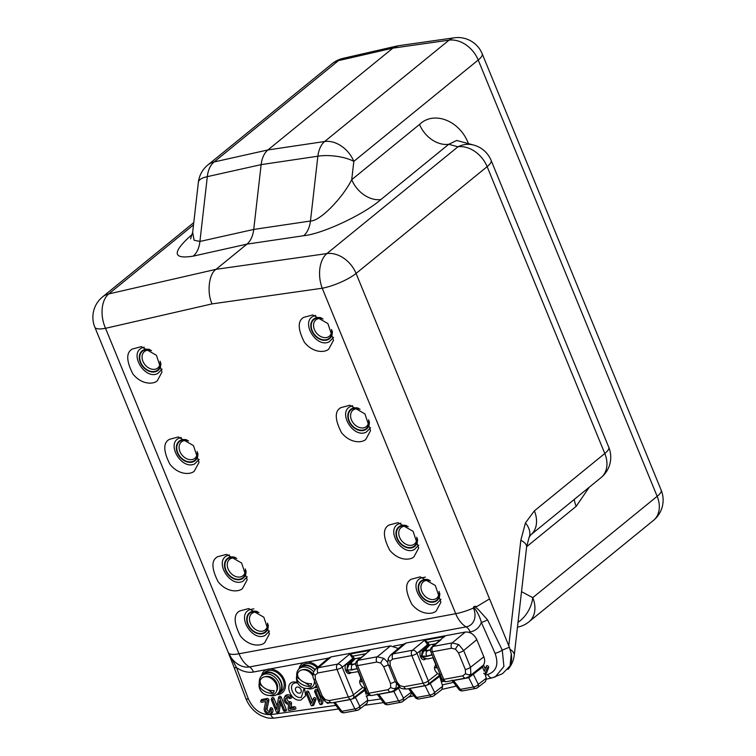 <?xml version="1.0" encoding="UTF-8"?>
<svg xmlns="http://www.w3.org/2000/svg" width="756" height="756" viewBox="0 0 756 756"><rect width="100%" height="100%" fill="white"/><g stroke="black" fill="none" stroke-linecap="round" stroke-linejoin="round"><path stroke-width="1.13" d="M297.269 682.186L293.593 681.94C283.311 683.244 291.173 702.418 301.001 699.999L305.622 695.775L304.46 688.215M297.609 682.923L295.379 682.895C287.148 683.934 293.441 699.281 301.304 697.344L304.205 688.158M299.603 693.186A3.43 2.551 -129.2 0 0 300.51 692.779A3.43 2.551 -129.2 0 0 300.699 689.047A3.43 2.551 -129.2 0 0 297.08 687.053A3.43 2.551 -129.2 0 0 296.172 687.459A3.43 2.551 -129.2 0 0 295.983 691.192A3.43 2.551 -129.2 0 0 299.603 693.186M284.445 711.292A0.803 0.595 -129.2 0 0 284.776 710.451L279.739 698.185A0.803 0.595 -129.2 0 0 278.435 697.996L276.649 709.421L272.585 699.508A0.803 0.595 -129.2 0 0 271.338 699.744L276.375 712.01A0.803 0.595 -129.2 0 0 277.679 712.199L279.465 700.774L283.528 710.687A0.803 0.595 -129.2 0 0 284.445 711.292M285.711 710.99A1.427 1.058 -129.2 0 0 286.297 709.515L281.26 697.249A1.427 1.058 -129.2 0 0 278.964 696.909M278.558 712.313A1.427 1.058 -129.2 0 0 279.238 711.585L280.523 703.363M306.435 692.477A0.803 0.595 -129.2 0 0 306.104 693.309L310.99 705.216A0.803 0.595 -129.2 0 0 312.256 705.528L314.383 700.103A0.803 0.595 -129.2 0 0 313.079 699.243L311.519 703.241L307.352 693.082A0.803 0.595 -129.2 0 0 306.435 692.477M312.445 700.859L308.873 692.146A1.427 1.058 -129.2 0 0 306.652 691.542L306.095 692.742M312.256 705.528L313.806 705.008L315.923 699.583A1.427 1.058 -129.2 0 0 313.627 698.072L313.107 699.187M253.893 608.826L249.886 609.62C235.9 614.779 252.06 642.213 265.101 635.465L269.505 631.024M239.794 610.942C233.443 614.354 233.623 622.679 240.332 635.919C249.726 647.533 261.746 645.955 264.742 642.647L269.41 633.953L263.835 617.217L248.724 608.561L239.794 610.942M258.76 612.464A12.105 9.006 -129.2 0 0 253.043 611.708A12.105 9.006 -129.2 0 0 249.849 613.154A12.105 9.006 -129.2 0 0 249.168 626.327A12.105 9.006 -129.2 0 0 261.935 633.377A12.105 9.006 -129.2 0 0 265.139 631.922A12.105 9.006 -129.2 0 0 267.615 623.331M229.389 554.866L227.66 555.433C213.674 560.583 229.833 588.017 242.874 581.269L247.278 576.837M217.577 556.747C211.226 560.158 211.406 568.484 218.115 581.733C227.499 593.337 239.529 591.768 242.515 588.461L247.184 579.757L241.608 563.022L226.498 554.375L217.577 556.747M236.534 558.278A12.105 9.006 -129.2 0 0 230.826 557.512A12.105 9.006 -129.2 0 0 227.622 558.967A12.105 9.006 -129.2 0 0 226.942 572.131A12.105 9.006 -129.2 0 0 239.709 579.19A12.105 9.006 -129.2 0 0 242.912 577.735A12.105 9.006 -129.2 0 0 245.388 569.145M181.232 437.459L179.503 438.017C165.526 443.177 181.686 470.61 194.717 463.863L199.13 459.421M169.42 439.34C163.069 442.751 163.249 451.077 169.958 464.316C179.352 475.93 191.372 474.352 194.358 471.054L199.036 462.351L193.451 445.615L178.35 436.959L169.42 439.34M188.376 440.861A12.105 9.006 -129.2 0 0 182.668 440.105A12.105 9.006 -129.2 0 0 179.465 441.551A12.105 9.006 -129.2 0 0 178.785 454.725A12.105 9.006 -129.2 0 0 191.561 461.774A12.105 9.006 -129.2 0 0 194.755 460.328A12.105 9.006 -129.2 0 0 197.231 451.738M144.188 347.146L142.459 347.703C128.482 352.854 144.642 380.296 157.683 373.54L162.086 369.108M132.376 349.026C126.025 352.438 126.205 360.763 132.914 374.003C142.308 385.607 154.328 384.039 157.324 380.731L161.992 372.037L156.416 355.301L141.306 346.645L132.376 349.026M151.342 350.548A12.105 9.006 -129.2 0 0 145.624 349.782A12.105 9.006 -129.2 0 0 142.421 351.238A12.105 9.006 -129.2 0 0 141.75 364.401A12.105 9.006 -129.2 0 0 154.517 371.461A12.105 9.006 -129.2 0 0 157.72 370.005A12.105 9.006 -129.2 0 0 160.196 361.415M315.677 315.432L313.948 315.989C299.971 321.149 316.131 348.582 329.172 341.825L333.576 337.393M303.865 317.312C297.514 320.724 297.694 329.049 304.403 342.288C313.797 353.893 325.817 352.324 328.803 349.017L333.481 340.323L327.906 323.587L312.795 314.931L303.865 317.312M322.821 318.834A12.105 9.006 -129.2 0 0 317.114 318.068A12.105 9.006 -129.2 0 0 313.91 319.523A12.105 9.006 -129.2 0 0 313.23 332.687A12.105 9.006 -129.2 0 0 326.006 339.746A12.105 9.006 -129.2 0 0 329.2 338.291A12.105 9.006 -129.2 0 0 331.676 329.701M352.721 405.745L350.992 406.303C337.015 411.462 353.165 438.896 366.206 432.149L370.61 427.707M340.909 407.626C334.558 411.037 334.738 419.363 341.447 432.602C350.841 444.216 362.861 442.638 365.847 439.34L370.525 430.636L364.94 413.901L349.839 405.244L340.909 407.626M359.865 409.147A12.105 9.006 -129.2 0 0 354.158 408.391A12.105 9.006 -129.2 0 0 350.954 409.846A12.105 9.006 -129.2 0 0 350.274 423.01A12.105 9.006 -129.2 0 0 363.041 430.06A12.105 9.006 -129.2 0 0 366.244 428.614A12.105 9.006 -129.2 0 0 368.72 420.024M400.878 523.152L399.149 523.719C385.163 528.869 401.323 556.303 414.364 549.555L418.767 545.123M389.056 525.033C382.706 528.444 382.886 536.769 389.595 550.018C398.988 561.623 411.009 560.054 414.005 556.747L418.673 548.043L413.097 531.317L397.987 522.661L389.056 525.033M408.023 526.563A12.105 9.006 -129.2 0 0 402.305 525.798A12.105 9.006 -129.2 0 0 399.111 527.253A12.105 9.006 -129.2 0 0 398.431 540.417A12.105 9.006 -129.2 0 0 411.198 547.476A12.105 9.006 -129.2 0 0 414.401 546.021A12.105 9.006 -129.2 0 0 416.877 537.431M425.382 577.111L421.366 577.905C407.389 583.065 423.549 610.498 436.59 603.751L440.994 599.31M411.283 579.228C404.933 582.64 405.112 590.965 411.822 604.205C421.215 615.819 433.235 614.241 436.231 610.933L440.899 602.239L435.324 585.503L420.213 576.847L411.283 579.228M430.249 580.75A12.105 9.006 -129.2 0 0 424.532 579.994A12.105 9.006 -129.2 0 0 421.328 581.44A12.105 9.006 -129.2 0 0 420.657 594.613A12.105 9.006 -129.2 0 0 433.424 601.663A12.105 9.006 -129.2 0 0 436.628 600.207A12.105 9.006 -129.2 0 0 439.104 591.627M525.458 522.897A26.224 15.507 -155.2 0 1 529.011 537.629L526.62 546.975A26.224 9.129 -173.5 0 0 520.827 540.247L525.458 522.897L534.379 510.867A26.224 19.524 -129.2 0 1 530.693 534.936L530.684 534.946M380.911 199.537C363.986 214.468 322.283 234.001 303.685 235.711A26.224 15.696 81.6 0 0 310.461 221.017C319.627 221.347 341.91 199.026 351.729 179.682A26.224 19.524 50.8 0 0 380.911 199.537L448.724 144.292A26.224 19.524 50.8 0 1 419.533 124.438C433.67 110.546 459.487 120.431 468.229 143.092L468.484 143.649M534.379 510.867L604.791 453.496L487.138 166.641A26.224 19.524 -129.2 0 0 457.956 146.787L448.724 144.292L456.709 140.465L473.738 145.076A26.224 23.597 -74.8 0 0 457.956 146.787L326.894 253.581A26.224 19.524 50.8 0 1 356.076 273.426L487.138 166.641A26.224 6.606 -22.3 0 0 491.145 160.442L608.788 447.297A26.224 6.606 -22.3 0 1 604.791 453.496A26.224 19.524 50.8 0 1 601.086 477.575L530.693 534.936L529.011 537.629M276.866 694.547A12.606 9.384 -129.2 0 0 279.276 693.261A12.606 9.384 -129.2 0 0 279.985 679.549A12.606 9.384 -129.2 0 0 266.688 672.197A12.606 9.384 -129.2 0 0 263.353 673.709A12.606 9.384 -129.2 0 0 261.604 675.807M279.276 693.261L281.364 691.56A12.606 9.384 -129.2 0 0 282.073 677.848A12.606 9.384 -129.2 0 0 268.777 670.496A12.606 9.384 -129.2 0 0 265.441 672.008L263.353 673.709M315.035 669.542A12.606 9.384 -129.2 0 0 304.101 665.28A12.606 9.384 -129.2 0 0 300.765 666.792A12.606 9.384 -129.2 0 0 299.017 668.89M317.057 667.775A12.606 9.384 -129.2 0 0 306.189 663.579A12.606 9.384 -129.2 0 0 302.854 665.091L300.765 666.792M483.717 673.275A0.803 0.595 -129.2 0 0 484.983 673.587L487.11 668.162A0.803 0.595 -129.2 0 0 485.806 667.302L484.246 671.3L482.139 666.159M487.11 668.162L488.65 667.642A1.427 1.058 -129.2 0 0 486.354 666.121L486.373 666.074M366.14 696.182A4.224 3.147 -129.2 0 0 366.273 696.153A4.224 3.147 -129.2 0 0 368.106 694.32M367.416 695.879A4.838 3.6 -129.2 0 0 367.558 695.851A4.838 3.6 -129.2 0 0 368.994 695.01M326.639 702.126L326.866 702.664A0.803 0.595 -129.2 0 0 328.17 702.664M320.79 696.267L319.986 701.407L315.923 691.494A0.803 0.595 -129.2 0 0 314.685 691.731L319.712 703.987A0.803 0.595 -129.2 0 0 321.016 704.186L321.943 698.242M321.895 704.299A1.427 1.058 -129.2 0 0 322.585 703.571L323.181 699.716M289.614 708.778L289.935 704.044A0.803 0.595 -129.2 0 0 288.99 703.061A3.015 2.249 50.8 0 1 285.673 700.746A3.015 2.249 50.8 0 1 286.817 697.656A3.015 2.249 50.8 0 1 286.902 697.637A3.015 2.249 50.8 0 1 289.17 698.336A0.803 0.595 -129.2 0 0 289.794 697.268A4.631 3.449 -129.2 0 0 284.35 697.712A4.631 3.449 -129.2 0 0 288.499 704.479L288.159 709.449A0.803 0.595 -129.2 0 0 289.142 710.423L293.952 709.534A0.803 0.595 -129.2 0 0 293.366 708.088L289.614 708.778L291.24 707.229L291.514 703.382A1.427 1.058 -129.2 0 0 289.831 701.653A2.4 1.786 50.8 0 1 287.365 700.179A2.4 1.786 50.8 0 1 287.554 697.618M291.051 698.232A1.427 1.058 -129.2 0 0 291.069 696.011A5.245 3.903 -129.2 0 0 284.908 696.503L284.35 697.712M269.334 714.08A4.224 3.147 -129.2 0 0 269.457 714.061A4.224 3.147 -129.2 0 0 271.045 709.695A0.803 0.595 -129.2 0 0 269.798 709.931A2.618 1.947 50.8 0 1 269.845 711.783A2.618 1.947 50.8 0 1 267.123 712.284A2.618 1.947 50.8 0 1 265.583 709.194L267.322 700.954A0.803 0.595 -129.2 0 0 266.348 699.886L261.066 700.869A0.803 0.595 -129.2 0 0 261.661 702.305L265.696 701.559L264.231 708.514A4.224 3.147 -129.2 0 0 265.554 712.539A4.224 3.147 -129.2 0 0 269.334 714.08M270.601 713.787A4.838 3.6 -129.2 0 0 270.743 713.758A4.838 3.6 -129.2 0 0 272.566 708.759A1.427 1.058 -129.2 0 0 270.346 708.155L269.788 709.355M266.348 699.886L267.17 698.487L261.888 699.461A1.427 1.058 -129.2 0 0 261.283 699.924L260.725 701.133M270.015 711.056A1.994 1.484 50.8 0 1 268.002 710.735A1.994 1.484 50.8 0 1 267.151 708.608L268.881 700.358A1.427 1.058 -129.2 0 0 267.17 698.487M267.322 700.954L268.881 700.358M295.265 709.222L295.227 709.232A1.427 1.058 -129.2 0 0 294.178 706.68L291.24 707.229M320.516 698.043L317.444 690.559A1.427 1.058 -129.2 0 0 315.224 689.954L314.666 691.154M366.603 691.438A0.803 0.595 -129.2 0 0 366.613 692.023M440.332 674.919L439.529 675.354A2.013 1.493 51.8 0 0 439.312 675.42L441.627 681.062A0.803 0.595 -129.2 0 0 442.893 681.373L443.158 680.693M442.893 681.373L443.696 681.099M485.172 668.918L483.519 664.874M314.288 687.629A12.606 9.384 -129.2 0 0 316.698 686.344A12.606 9.384 -129.2 0 0 316.707 686.335L316.707 686.335M397.287 45.936L342.959 58.382A26.224 16.443 -102.9 0 0 338.49 60.612L392.846 48.148L449.036 40.163A26.224 15.98 -98.1 0 1 454.261 37.8L398.119 45.776L392.846 48.148L267.917 149.943C264.231 153.071 261.973 157.976 261.141 164.628L253.732 229.437C252.901 236.099 250.642 240.994 246.957 244.131L193.139 256.152A26.224 16.717 77.4 0 0 199.915 241.457L194.084 240.219L192.667 232.262L198.374 182.319A26.224 9.129 -173.5 0 1 207.324 176.649A26.224 16.717 -102.6 0 1 214.099 161.964A26.224 19.524 -129.2 0 0 207.862 164.969A26.224 26.224 0 0 0 198.374 182.319M517.454 627.197L518.493 626.951A26.224 16.16 -103.2 0 1 517.463 627.13M207.862 164.969L332.253 63.617A26.224 19.524 -129.2 0 1 338.49 60.612L214.099 161.964L267.917 149.943L324.636 141.514A26.224 19.524 50.8 0 1 353.817 161.368A26.224 9.129 6.5 0 0 317.86 156.209L310.461 221.017L253.732 229.437L199.915 241.457L207.324 176.649L261.141 164.628L317.86 156.209A26.224 15.696 -98.4 0 1 324.636 141.514L449.036 40.163A26.224 19.524 50.8 0 1 478.217 60.017L657.153 496.314L532.763 597.665A26.224 18.475 118.2 0 1 518.011 622.33M589.226 487.242L576.176 506.35A26.224 19.524 50.8 0 1 574.258 499.442M511.283 653.893A26.148 19.467 50.8 0 1 510.064 665.885L511.283 653.893L509.374 647.212L502.267 650.132A6.048 1.408 156.3 0 1 495.057 653.326C498.932 664.307 496.512 671.356 487.8 674.484L485.352 675.051M507.966 669.419A26.224 26.224 0 0 0 514.26 655.159L514.26 655.159A26.224 9.129 -173.5 0 0 510.196 649.451M509.374 647.212L356.076 273.426A26.224 6.606 -22.3 0 1 322.226 288.234A26.224 15.98 -98.1 0 1 326.894 253.581L216.027 269.334C208.873 273.757 206.709 292.761 212.086 303.893L322.226 288.234L455.717 613.702A26.224 6.606 157.7 0 0 473.502 608.041A18.144 13.504 50.8 0 1 466.15 626.875A26.224 16.216 -100.5 0 1 455.717 613.702L239.019 653.779L105.528 328.312A26.224 16.443 -102.9 0 1 108.779 293.914A26.224 19.524 -129.2 0 0 102.542 296.919A26.224 26.224 0 0 0 94.84 327.206A26.224 6.606 157.7 0 0 105.528 328.312L212.086 303.893M193.508 224.882L108.779 293.914L216.027 269.334L246.957 244.131L303.685 235.711M193.139 256.152C172.302 259.478 171.962 252.239 192.137 234.445A26.224 19.524 -129.2 0 0 192.298 234.407M486.458 679.172L492.279 677.83A6.048 3.789 -102.9 0 0 492.732 677.678L502.532 673.672L510.064 665.885M487.8 674.484A6.048 3.789 -102.9 0 0 492.279 677.83L495.265 676.875L503.912 666.48L502.267 650.132L487.516 619.807A6.048 1.38 155.9 0 1 481.345 622.377L495.057 653.326M487.516 619.807L478.425 609.667L474.655 606.34L473.606 606.879C477.291 611.708 479.871 616.877 481.345 622.377A25.118 18.692 -129.2 0 1 470.156 631.94A10.083 6.237 79.5 0 0 466.15 626.875L249.452 666.943A26.224 16.216 -100.5 0 1 239.019 653.779A26.224 6.606 -22.3 0 1 228.766 653.297A18.144 13.504 -129.2 0 0 249.452 666.943A10.083 6.237 79.5 0 1 253.458 672.008A25.118 18.692 50.8 0 1 236.562 667.642L248.384 698.941C253.421 709.714 260.877 714.94 270.752 714.628L335.844 705.376M489.557 598.894L476.913 606.492L474.655 606.34M473.606 606.879L473.502 608.041M229.38 655.726L228.766 653.297M228.066 651.946L236.562 667.642A6.048 1.673 -20.5 0 1 234.029 667.217L228.057 651.927M338.594 708.986L274.74 718.068C267.69 718.446 267.312 718.068 261.226 715.648C254.281 712.133 249.159 706.435 245.861 698.544L245.861 698.544A6.048 1.644 -20.8 0 0 248.384 698.941M381.808 700.349L382.319 701.01M274.74 718.068A6.048 3.685 -98.1 0 1 270.752 714.628M277.178 706.057L274.107 698.572A1.427 1.058 -129.2 0 0 271.886 697.968L271.328 699.168M312.332 705.348A1.427 1.058 -129.2 0 0 313.806 705.008M485.059 673.407A1.427 1.058 -129.2 0 0 486.524 673.067L488.65 667.642M442.969 681.184A1.427 1.058 -129.2 0 0 444.037 681.288M366.83 693.148A1.994 1.484 50.8 0 1 365.791 693.328M317.917 667.047A14.118 10.508 -129.2 0 0 305.632 662.218A14.118 10.508 -129.2 0 0 298.97 668.947M314.222 687.667A14.118 10.508 -129.2 0 0 316.008 687.506A14.118 10.508 -129.2 0 0 317.085 687.242M276.809 694.594A14.118 10.508 -129.2 0 0 284.313 679.767A14.118 10.508 -129.2 0 0 271.905 669.145A14.118 10.508 -129.2 0 0 261.548 675.864M246.021 570.733A12.606 9.384 50.8 0 1 239.898 579.644A12.606 9.384 50.8 0 1 225.524 570.156A12.606 9.384 50.8 0 1 230.637 557.059A12.606 9.384 50.8 0 1 235.107 557.333M236.732 558.419A10.593 7.881 -129.2 0 0 232.423 558.013A10.593 7.881 -129.2 0 0 229.616 559.289A10.593 7.881 -129.2 0 0 229.03 570.808A10.593 7.881 -129.2 0 0 240.2 576.979A10.593 7.881 -129.2 0 0 242.997 575.713A10.593 7.881 -129.2 0 0 245.284 568.918M197.874 453.326A12.606 9.384 50.8 0 1 191.74 462.228A12.606 9.384 50.8 0 1 177.367 452.74A12.606 9.384 50.8 0 1 182.479 439.652A12.606 9.384 50.8 0 1 186.949 439.926M188.584 441.013A10.593 7.881 -129.2 0 0 184.266 440.606A10.593 7.881 -129.2 0 0 181.468 441.882A10.593 7.881 -129.2 0 0 180.873 453.402A10.593 7.881 -129.2 0 0 192.043 459.572A10.593 7.881 -129.2 0 0 194.85 458.297A10.593 7.881 -129.2 0 0 197.136 451.512M160.83 363.012A12.606 9.384 50.8 0 1 154.696 371.914A12.606 9.384 50.8 0 1 140.323 362.426A12.606 9.384 50.8 0 1 145.445 349.338A12.606 9.384 50.8 0 1 149.905 349.603M151.54 350.699A10.593 7.881 -129.2 0 0 147.222 350.293A10.593 7.881 -129.2 0 0 144.424 351.559A10.593 7.881 -129.2 0 0 143.829 363.078A10.593 7.881 -129.2 0 0 155.008 369.259A10.593 7.881 -129.2 0 0 157.806 367.983A10.593 7.881 -129.2 0 0 160.092 361.188M268.248 624.928A12.606 9.384 50.8 0 1 262.124 633.83A12.606 9.384 50.8 0 1 247.751 624.343A12.606 9.384 50.8 0 1 252.863 611.254A12.606 9.384 50.8 0 1 257.333 611.528M258.958 612.615A10.593 7.881 -129.2 0 0 254.649 612.209A10.593 7.881 -129.2 0 0 251.843 613.475A10.593 7.881 -129.2 0 0 251.247 624.995A10.593 7.881 -129.2 0 0 262.426 631.175A10.593 7.881 -129.2 0 0 265.224 629.899A10.593 7.881 -129.2 0 0 267.511 623.105M332.319 331.298A12.606 9.384 50.8 0 1 326.186 340.2A12.606 9.384 50.8 0 1 311.812 330.712A12.606 9.384 50.8 0 1 316.925 317.624A12.606 9.384 50.8 0 1 321.394 317.889M323.029 318.985A10.593 7.881 -129.2 0 0 318.711 318.578A10.593 7.881 -129.2 0 0 315.913 319.845A10.593 7.881 -129.2 0 0 315.318 331.364A10.593 7.881 -129.2 0 0 326.488 337.545A10.593 7.881 -129.2 0 0 329.295 336.269A10.593 7.881 -129.2 0 0 331.582 329.474M369.353 421.612A12.606 9.384 50.8 0 1 363.23 430.514A12.606 9.384 50.8 0 1 348.856 421.026A12.606 9.384 50.8 0 1 353.969 407.938A12.606 9.384 50.8 0 1 358.438 408.212M360.073 409.298A10.593 7.881 -129.2 0 0 355.755 408.892A10.593 7.881 -129.2 0 0 352.957 410.168A10.593 7.881 -129.2 0 0 352.362 421.687A10.593 7.881 -129.2 0 0 363.532 427.858A10.593 7.881 -129.2 0 0 366.339 426.582A10.593 7.881 -129.2 0 0 368.616 419.797M417.51 539.019A12.606 9.384 50.8 0 1 411.387 547.93A12.606 9.384 50.8 0 1 397.013 538.442A12.606 9.384 50.8 0 1 402.126 525.344A12.606 9.384 50.8 0 1 406.596 525.618M408.221 526.705A10.593 7.881 -129.2 0 0 403.912 526.299A10.593 7.881 -129.2 0 0 401.105 527.575A10.593 7.881 -129.2 0 0 400.51 539.094A10.593 7.881 -129.2 0 0 411.689 545.274A10.593 7.881 -129.2 0 0 414.486 543.999A10.593 7.881 -129.2 0 0 416.773 537.204M439.737 593.214A12.606 9.384 50.8 0 1 433.613 602.116A12.606 9.384 50.8 0 1 419.23 592.628A12.606 9.384 50.8 0 1 424.352 579.54A12.606 9.384 50.8 0 1 428.813 579.814M430.447 580.901A10.593 7.881 -129.2 0 0 426.138 580.495A10.593 7.881 -129.2 0 0 423.332 581.761A10.593 7.881 -129.2 0 0 422.736 593.28A10.593 7.881 -129.2 0 0 433.916 599.461A10.593 7.881 -129.2 0 0 436.713 598.185A10.593 7.881 -129.2 0 0 439 591.39M296.739 675.779A12.105 9.006 50.8 0 1 299.414 668.55A12.105 9.006 50.8 0 1 313.608 671.734M299.414 668.55L301.086 667.179A12.105 9.006 50.8 0 1 314.779 669.825M316.329 685.399A12.105 9.006 50.8 0 1 314.704 687.317A12.105 9.006 50.8 0 1 307.087 688.47M316.509 685.843A12.105 9.006 50.8 0 1 316.377 685.957L314.704 687.317M259.327 682.696A12.105 9.006 50.8 0 1 262.001 675.467A12.105 9.006 50.8 0 1 278.992 683.122A12.105 9.006 50.8 0 1 277.291 694.235A12.105 9.006 50.8 0 1 269.665 695.388M262.001 675.467L263.664 674.106A12.105 9.006 50.8 0 1 280.665 681.761A12.105 9.006 50.8 0 1 278.964 692.874L277.291 694.235M265.205 676.724A9.384 6.984 50.8 0 1 275.061 680.438A9.384 6.984 50.8 0 1 276.696 690.842M314.118 683.925A9.384 6.984 -129.2 0 0 314.912 681.95M312.975 674.182A9.384 6.984 -129.2 0 0 302.617 669.807M312.984 676.157A10.13 7.541 -129.2 0 0 298.365 672.207A10.291 10.291 0 0 0 310.905 687.591A10.13 7.541 -129.2 0 0 313.967 684.341A10.13 7.541 -129.2 0 0 314.439 680.797M299.763 679.257L296.522 677.121A8.855 6.587 50.8 0 1 296.891 675.684A8.855 6.587 50.8 0 1 297.571 674.456A10.13 6.237 -158.7 0 0 311.538 683.67A8.855 6.587 50.8 0 1 311.16 685.106A8.855 6.587 50.8 0 1 310.489 686.344L304.781 682.573M296.522 677.121A10.13 6.237 21.3 0 0 310.489 686.344M273.492 694.518A10.13 7.541 -129.2 0 0 276.554 691.258A10.13 7.541 -129.2 0 0 272.084 679.001A10.13 7.541 -129.2 0 0 260.952 679.124A10.291 10.291 0 0 0 273.492 694.518M262.351 686.183L259.11 684.038A8.855 6.587 50.8 0 1 259.478 682.611A8.855 6.587 50.8 0 1 260.149 681.373A10.13 6.237 -158.7 0 0 274.116 690.597A8.855 6.587 50.8 0 1 273.748 692.023A8.855 6.587 50.8 0 1 273.077 693.261L267.369 689.491M259.11 684.038A10.13 6.237 21.3 0 0 273.077 693.261M430.485 649.669L427.745 650.425L424.938 650.094L430.079 644.802L429.219 644.962L422.387 650.746L421.546 655.339L423.955 650.462L421.924 655.348L423.54 658.013L427.386 658.967L433.282 657.729M468.994 676.629L470.856 674.097L470.525 667.283L483.849 656.803C485.144 660.234 484.908 663.088 483.141 665.365L469.022 676.611L465.705 678.094A4.035 2.495 -100.5 0 1 462.88 675.836L465.545 673.634A4.035 2.485 -158.7 0 0 470.856 674.097M476.809 639.642L463.655 650.519L458.741 644.556L452.154 642.931L465.318 632.044C470.251 631.751 474.088 634.284 476.809 639.642L483.849 656.803M390.001 661.32A4.035 2.485 21.3 0 1 388.338 658.145L390.502 655.102L393.252 653.817A4.035 2.495 79.5 0 0 392.666 659.119L390.001 661.32L390.209 665.403L397.08 682.167L400.028 685.749L403.987 686.722L423.133 683.188A4.035 1.021 -22.3 0 0 428.321 680.92A4.035 2.986 51.8 0 1 427.716 684.652L439.227 675.59M432.026 654.649L426.62 656.18L422.141 656.066M422.283 656.397L426.734 656.454L432.149 654.951M427.178 643.895L428.283 642.987M421.924 655.348L420.487 656.605C419.552 653.789 419.797 651.587 421.234 649.99A1.011 0.737 -130.3 0 0 422.387 650.746L427.197 650.897L430.466 649.98M482.923 666.849L468.777 677.688A2.013 1.238 79.4 0 0 468.266 677.13A2.013 1.247 79.5 0 1 468.758 677.697L453.553 680.513L451.984 680.202M453.458 680.362A2.013 1.247 79.5 0 1 453.553 680.513L460.319 689.396A4.035 2.495 79.5 0 0 462.729 690.842A4.035 4.035 0 0 1 458.779 689.321A4.035 1.399 -37.3 0 0 460.319 689.396L473.369 686.977A4.035 1.984 -26.4 0 0 478.293 684.35L473.35 674.38A2.013 1.493 51.8 0 1 473.568 672.897M468.758 677.697L473.369 686.977A4.035 2.495 79.5 0 0 475.77 688.433A4.035 4.035 0 0 0 477.499 687.658L485.513 681.496L486.288 678.208L478.293 684.35A4.035 3.005 52.4 0 1 477.499 687.658L477.499 687.658A4.035 3.005 52.4 0 1 476.488 688.102M486.288 678.208L484.946 673.672M390.502 655.102L403.335 644.273L406.076 643.006L465.318 632.044M400.028 685.749A4.035 1.049 -56.6 0 0 399.896 687.412L399.896 687.412C400.623 688.489 402.929 689.018 406.804 688.99L425.949 685.446A4.035 2.495 79.5 0 1 423.133 683.188L411.812 655.584A4.035 1.021 -22.3 0 0 417 653.316A4.035 2.977 -129.6 0 0 412.398 650.283L424.503 640.275L427.745 642.269L429.21 644.962L427.556 644.641L424.503 640.275L444.793 636.524L442.95 637.667M424.371 658.476L422.245 657.049L425.505 658.334M425.751 658.882L425.089 659.393C423.388 660.338 421.905 659.525 420.638 656.973L421.933 656.406L422.245 657.049M439.085 675.59L439.321 674.04M438.319 676.308L438.282 677.442L428.794 684.492L425.108 685.768L409.1 688.565M430.325 682.592A2.013 1.493 -128.2 0 0 430.325 683.717L434.643 692.42L442.638 686.278L441.863 689.567L433.849 695.737A4.035 3.005 52.4 0 1 432.829 696.182M428.671 683.897A2.013 0.699 -117.3 0 0 428.794 684.492M425.014 685.626A2.013 1.247 -100.5 0 1 425.108 685.768L429.71 695.057A4.035 1.984 -26.4 0 0 434.643 692.42A4.035 3.005 52.4 0 1 433.849 695.737A4.035 4.035 0 0 1 432.12 696.503A4.035 2.495 79.5 0 1 429.71 695.057L416.669 697.467A4.035 2.495 79.5 0 0 419.079 698.913L432.12 696.503M409.884 688.584A2.013 1.257 -100.3 0 0 409.78 688.442A2.013 1.247 -100.5 0 1 409.903 688.584L416.669 697.467A4.035 1.399 -37.3 0 1 415.129 697.391A4.035 4.035 0 0 0 419.079 698.913M442.638 686.278L439.709 676.384L438.282 677.442M438.631 677.225A2.013 1.493 51.8 0 1 438.669 676.025M440.956 639.831L433.008 646.465A4.035 3.015 -130.2 0 0 431.903 646.985L431.903 646.985A4.035 4.035 0 0 0 430.769 651.596A4.035 1.021 157.7 0 0 432.413 651.767L443.734 679.37L462.88 675.836M426.667 643.186L427.745 642.269L440.219 639.963M437.724 673.52L428.321 680.92L417 653.316L428.832 644.036M435.721 643.762L430.079 644.802M433.235 645.851L432.621 644.339M438.367 677.404L438.215 676.894M436.836 666.386A4.035 3.005 50.8 0 0 436.231 668.068L434.549 666.962A6.048 4.508 -129.2 0 0 437.941 673.672A6.048 4.508 -129.2 0 0 440.219 674.626M436.023 664.401A6.048 4.508 -129.2 0 0 435.447 664.921A6.048 4.508 -129.2 0 0 435.248 665.185L436.751 666.178M434.549 666.962L435.796 665.545M315.176 675.155A4.035 2.485 21.3 0 1 313.504 671.99L315.677 668.937L318.418 667.661A4.035 2.495 79.5 0 0 317.832 672.963L315.176 675.155L315.375 679.247L322.254 696.011L325.193 699.583L329.153 700.566L348.299 697.023L336.978 669.419A4.035 2.495 -100.5 0 1 337.563 664.118L349.669 654.12L352.92 656.113L354.384 658.807L347.562 664.59L349.121 664.297L347.089 669.192L347.316 669.91L351.795 670.024A4.035 2.495 -100.5 0 1 352.362 664.732L355.641 663.825M394.169 690.474L396.021 687.941L396.446 683.925M387.828 662.436L383.906 658.4L377.32 656.766L390.483 645.889L398.355 648.478M355.66 663.503L352.92 664.259L350.113 663.938L355.254 658.646L352.721 658.485L351.842 657.03L352.92 656.113L365.394 653.808M363.532 691.239L363.381 690.729M350.926 672.717L350.255 673.227C348.554 674.172 347.07 673.369 345.804 670.808L347.108 670.241C348.119 672.292 349.31 672.934 350.671 672.178M357.191 668.484L351.795 670.024M396.021 687.941A4.035 2.485 -158.7 0 1 390.71 687.469L388.055 689.67A4.035 2.495 -100.5 0 0 390.88 691.938L394.197 690.445L398.856 686.646M399.707 687.289L393.952 691.532A2.013 1.238 79.4 0 0 393.432 690.975M393.952 691.532L378.728 694.348L385.494 703.231A4.035 2.495 79.5 0 0 387.894 704.677A4.035 4.035 0 0 1 383.953 703.156A4.035 1.399 -37.3 0 0 385.494 703.231L398.535 700.821A4.035 1.984 -26.4 0 0 403.468 698.185L398.516 688.225A2.013 1.493 51.8 0 1 398.743 686.731M411.462 692.042L403.468 698.185A4.035 3.005 52.4 0 1 402.664 701.502L402.664 701.502A4.035 3.005 52.4 0 1 401.653 701.946M411.604 692.761L410.678 695.34L402.664 701.502A4.035 4.035 0 0 1 400.945 702.267A4.035 2.495 79.5 0 1 398.535 700.821L393.933 691.532A2.013 1.247 79.5 0 0 393.413 690.984M378.624 694.206A2.013 1.247 79.5 0 1 378.728 694.348L377.159 694.046M366.121 653.666L358.174 660.309A4.035 3.015 -130.2 0 0 357.068 660.82L357.068 660.82A4.035 4.035 0 0 0 355.944 665.441A4.035 1.021 157.7 0 0 357.588 665.611L368.909 693.214A4.035 2.495 79.5 0 0 371.725 695.473A4.035 4.035 0 0 1 367.265 693.044A4.035 1.021 -22.3 0 0 368.909 693.214L388.055 689.67M351.842 657.03L349.669 654.12L369.967 650.358L357.068 660.82M315.677 668.937L328.501 658.117L331.241 656.841L390.483 645.889M325.193 699.583A4.035 1.049 -56.6 0 0 325.061 701.256L325.061 701.256C325.798 702.324 328.104 702.853 331.978 702.825L351.124 699.291A4.035 2.495 79.5 0 1 348.299 697.023A4.035 1.021 -22.3 0 0 353.487 694.755A4.035 2.986 51.8 0 1 352.882 698.487L364.401 689.434M317.832 672.963L336.978 669.419A4.035 1.021 -22.3 0 0 342.166 667.151A4.035 2.977 -129.6 0 0 337.563 664.118L318.418 667.661L331.241 656.841M362.889 687.355L353.487 694.755L342.166 667.151L354.006 657.881M360.886 657.597L355.254 658.646M347.562 664.59L346.957 669.882L345.662 670.44C344.717 667.624 344.963 665.422 346.409 663.834A1.011 0.737 -130.3 0 0 347.562 664.59M364.25 689.425L364.486 687.875M363.485 690.143L363.456 691.286L353.969 698.336L350.274 699.612L334.265 702.409M355.5 696.437A2.013 1.493 -128.2 0 0 355.49 697.552L359.818 706.265L367.803 700.122L367.029 703.411L359.015 709.572A4.035 3.005 52.4 0 1 358.004 710.016M353.846 697.731A2.013 0.699 -117.3 0 0 353.969 698.336M350.179 699.461A2.013 1.247 -100.5 0 1 350.274 699.612L354.885 708.892A4.035 1.984 -26.4 0 0 359.818 706.265A4.035 3.005 52.4 0 1 359.015 709.572A4.035 4.035 0 0 1 357.286 710.338A4.035 2.495 79.5 0 1 354.885 708.892L341.835 711.302A4.035 2.495 79.5 0 0 344.245 712.757L357.286 710.338M335.05 702.418A2.013 1.257 -100.3 0 0 334.955 702.277A2.013 1.247 -100.5 0 1 335.078 702.418L341.835 711.302A4.035 1.399 -37.3 0 1 340.304 711.235A4.035 4.035 0 0 0 344.245 712.757M366.14 694.499L364.874 690.219L363.456 691.286M367.803 700.122L366.613 696.078M363.806 691.069A2.013 1.493 51.8 0 1 363.844 689.869M364.477 689.255A2.013 1.493 51.8 0 1 364.694 689.198L365.772 688.347M364.827 689.274L364.874 690.219M357.314 668.795L347.448 670.241L348.714 671.857L351.247 672.764L358.457 671.564M358.41 659.695L357.786 658.174M351.606 655.027L350.5 655.225M361.188 678.245A6.048 4.508 -129.2 0 0 360.621 678.765A6.048 4.508 -129.2 0 0 360.414 679.02L361.916 680.013M362.001 680.22A4.035 3.005 50.8 0 0 361.396 681.903L359.714 680.797A6.048 4.508 -129.2 0 0 363.107 687.506A6.048 4.508 -129.2 0 0 365.384 688.461M359.714 680.797L360.962 679.389M284.776 710.451L286.297 709.515M277.679 712.199L279.238 711.585M321.016 704.186L322.585 703.571M288.99 703.061L289.831 701.653M289.794 697.268L291.069 696.011M271.045 709.695L272.566 708.759M261.066 700.869L261.888 699.461M265.583 709.194L267.151 708.608M293.366 708.088L294.178 706.68M289.935 704.044L291.514 703.382M315.923 691.494L317.444 690.559M518.493 626.951A26.224 26.224 0 0 0 529.058 621.753A26.224 19.524 50.8 0 0 532.763 597.665L521.517 591.646M653.458 520.402A26.224 26.224 0 0 0 661.16 490.115A26.224 6.606 -22.3 0 1 657.153 496.314A26.224 19.524 50.8 0 1 653.458 520.402L529.058 621.753M419.533 124.438L351.729 179.682L353.817 161.368L478.217 60.017A26.224 6.606 -22.3 0 0 482.215 53.818L661.16 490.115M526.648 546.701L576.176 506.35M520.827 540.247L508.779 645.756M470.156 631.94L468.682 632.214M403.307 644.301L393.848 646.049M328.473 658.136L253.458 672.008M453.477 682.356L442.241 684.927M367.955 700.812L380.778 698.988M307.352 693.082L308.873 692.146M314.383 700.103L315.923 699.583M272.585 699.508L274.107 698.572M279.739 698.185L281.26 697.249M425.893 648.459L426.762 650.557M458.741 644.556A4.035 1.049 123.4 0 0 455.518 649.206L458.467 652.778A4.035 1.021 157.7 0 0 463.655 650.519L470.525 667.283A4.035 1.021 -22.3 0 1 465.337 669.551L458.467 652.778M399.896 687.412L395.435 681.997A4.035 1.021 -22.3 0 0 397.08 682.167M426.62 656.18A4.035 2.495 -100.5 0 1 427.197 650.897M446.56 681.638A4.035 4.035 0 0 1 442.09 679.2A4.035 1.021 -22.3 0 0 443.734 679.37A4.035 2.495 79.5 0 0 446.56 681.638L465.705 678.094M406.076 643.006L393.252 653.817L412.398 650.283A4.035 2.495 -100.5 0 0 411.812 655.584L392.666 659.119M388.338 658.145C387.592 661.68 387.667 664.042 388.565 665.233A4.035 1.021 -22.3 0 0 390.209 665.403M406.804 688.99A4.035 2.495 -100.5 0 1 403.987 686.722M425.089 659.393A1.011 0.747 52.5 0 1 425.052 658.722M435.74 664.6L432.961 657.833M439.983 675.278L440.606 674.513M433.008 646.465L452.154 642.931A4.035 2.495 -100.5 0 0 451.559 648.232L432.413 651.767A4.035 2.495 79.5 0 1 433.008 646.465M451.559 648.232L455.518 649.206M465.337 669.551L465.545 673.634M421.234 649.99L427.556 644.641M325.061 701.256L320.61 695.841A4.035 1.021 -22.3 0 0 322.254 696.011M383.906 658.4A4.035 1.049 123.4 0 0 380.693 663.04L383.632 666.622A4.035 1.021 157.7 0 0 388.357 664.694M351.067 662.303L351.927 664.401M349.121 664.297L352.362 664.732M350.255 673.227A1.011 0.747 52.5 0 1 350.226 672.557M360.905 678.434L358.127 671.678M376.734 662.067A4.035 2.495 -100.5 0 1 377.32 656.766L358.174 660.309A4.035 2.495 79.5 0 0 357.588 665.611L376.734 662.067L380.693 663.04M395.218 681.468A4.035 1.021 -22.3 0 1 390.512 683.386L383.632 666.622M390.512 683.386L390.71 687.469M313.504 671.99C312.757 675.514 312.833 677.877 313.731 679.077A4.035 1.021 -22.3 0 0 315.375 679.247M331.978 702.825A4.035 2.495 -100.5 0 1 329.153 700.566M346.409 663.834L352.721 658.485M284.473 711.283L285.759 710.98M278.482 697.845L279.04 696.645M277.31 712.606L278.605 712.303M313.097 699.215L313.645 698.015M366.273 696.153L367.558 695.851M327.811 703.269L329.096 702.967M320.657 704.592L321.943 704.29M289.803 698.525L291.088 698.223M269.457 714.061L270.743 713.758M601.086 477.575A26.224 26.224 0 0 0 608.788 447.297M491.145 160.442A26.224 26.224 0 0 0 473.738 145.076M482.215 53.818A26.224 26.224 0 0 0 454.261 37.8M526.62 546.975L514.26 655.159M102.542 296.919L193.772 222.595M190.588 238.849L192.667 232.262M342.959 58.382A26.224 26.224 0 0 0 332.253 63.617M228.199 652.343L94.84 327.206M245.861 698.544L234.029 667.217M408.457 697.041L413.919 695.794M442.128 689.33L456.312 686.079M383.528 702.607L364.572 705.301M462.729 690.842L475.77 688.433M458.779 689.321L451.993 680.4M388.565 665.233L395.435 681.997M425.949 685.446A4.035 4.035 0 0 0 427.716 684.652M415.129 697.391L408.495 688.678M439.009 675.59L440.086 674.739M440.483 675.288L439.51 675.467M442.09 679.2L430.769 651.596M431.903 646.985L442.94 637.677M435.447 664.921L435.985 664.307M387.894 704.677L400.945 702.267M383.953 703.156L377.159 694.235M390.88 691.938L371.725 695.473M367.265 693.044L355.944 665.441M313.731 679.077L320.61 695.841M351.124 699.291A4.035 4.035 0 0 0 352.882 698.487M340.304 711.235L333.67 702.513M364.184 689.425L365.252 688.584M365.658 689.122L364.675 689.302M360.621 678.765L361.151 678.151"/></g></svg>
